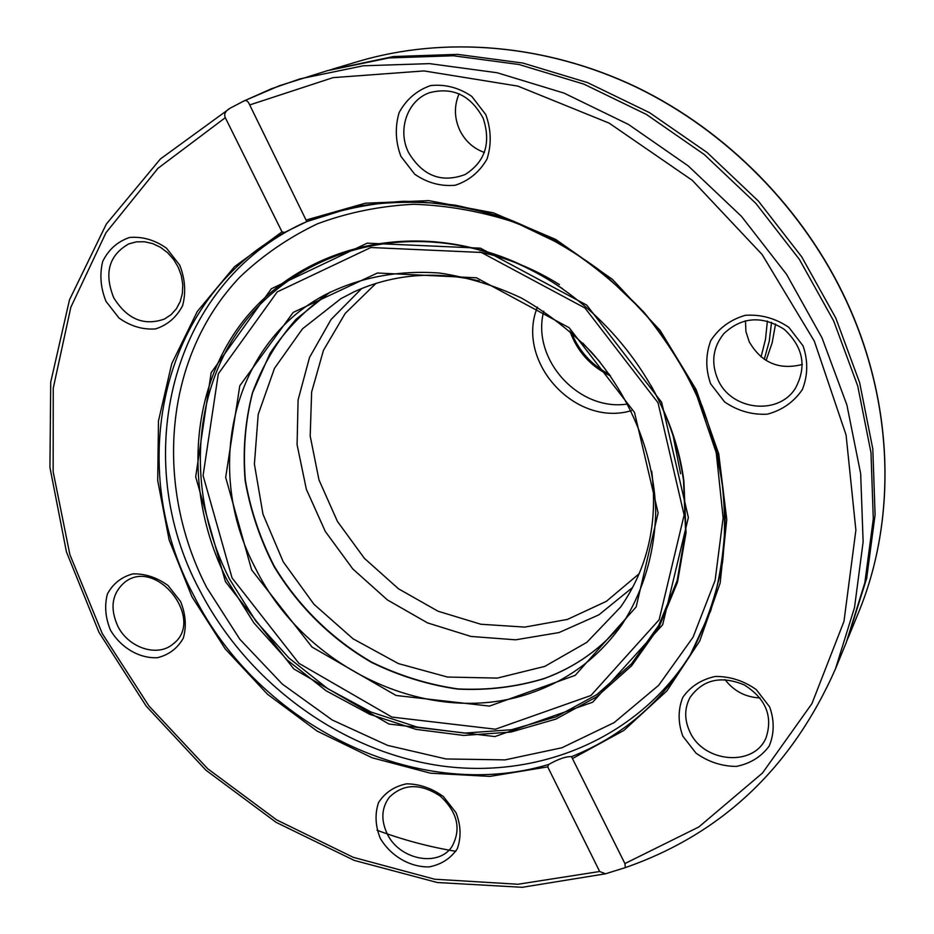 <?xml version="1.0" encoding="UTF-8"?>
<svg xmlns="http://www.w3.org/2000/svg" width="934" height="934" viewBox="0 0 934 934"><rect width="100%" height="100%" fill="white"/><g stroke="black" fill="none" stroke-linecap="round" stroke-linejoin="round"><path stroke-width="1.4" d="M775.547 324.028L772.173 342.72L766.102 360.501M582.828 343.093L599.943 361.972M609.517 374.417C593.674 366.245 581.789 354.149 573.861 338.108L571.375 332.352M249.705 104.947L306.819 221.591L284.531 232.449L282.021 231.877L225.304 117.684C223.74 114.111 225.363 110.948 230.184 108.169L243.622 101.129C246.097 99.775 248.129 101.059 249.705 104.947L333.029 77.639L424.036 70.926L517.891 86.115L609.166 123.136L692.304 180.344L762.121 254.527L814.355 341.202L846.076 434.987L855.883 530.197L843.986 621.355L811.95 703.606L762.448 773.072L698.842 826.964L624.916 863.565L625.336 867.616L605.501 873.804L599.675 871.492L547.721 766.884L548.678 764.467C558.602 758.91 566.202 756.318 571.503 756.68L624.916 863.565M400.908 156.352L414.696 174.203C427.247 182.866 440.766 186.555 455.243 185.247C468.985 180.729 479.586 171.973 487.046 158.978C491.634 144.396 491.214 129.604 485.785 114.602L471.752 96.377C458.886 87.609 445.133 84.025 430.504 85.601C416.751 90.458 406.302 99.436 399.145 112.547C394.86 127.082 395.444 141.688 400.908 156.352M682.824 736.167L695.982 753.119C708.252 761.852 721.678 766.289 736.261 766.417C750.236 763.638 761.21 756.855 769.184 746.079C774.356 733.634 774.496 720.569 769.628 706.875L756.248 689.584C743.686 680.734 730.038 676.356 715.281 676.449C701.294 679.508 690.459 686.49 682.766 697.406C677.897 709.84 677.921 722.753 682.824 736.167M710.634 383.792L724.527 401.853C737.533 410.832 751.777 414.941 767.269 414.194C782.132 410.248 793.842 402.029 802.376 389.536C807.945 375.351 808.167 360.793 803.053 345.837L788.915 327.402C775.582 318.307 761.082 314.279 745.402 315.295C730.516 319.568 718.958 328.032 710.739 340.653C705.52 354.792 705.485 369.175 710.634 383.792M380.231 838.242C390.564 855.883 409.699 867.184 428.963 866.939C441.245 864.592 450.69 858.521 457.31 848.714C461.349 837.354 460.917 825.341 456.014 812.673L443.416 796.574C431.893 788.226 419.599 783.976 406.523 783.824C394.241 786.416 384.913 792.662 378.539 802.575C374.744 813.934 375.305 825.819 380.231 838.242M106.009 301.39L118.968 317.992C130.468 326.164 142.633 329.819 155.441 328.931C167.466 325.09 176.526 317.327 182.62 305.64C186.1 292.424 185.142 278.927 179.713 265.139L166.532 248.222C154.775 239.945 142.435 236.372 129.499 237.493C117.486 241.614 108.554 249.576 102.717 261.368C99.483 274.549 100.58 287.882 106.009 301.39M110.516 630.24C120.976 647.834 139.423 658.645 157.496 657.699C168.926 654.862 177.53 648.348 183.321 638.12C186.637 626.399 185.714 614.187 180.566 601.473L168.062 585.525C156.889 577.446 145.167 573.569 132.885 573.885C121.467 576.955 112.979 583.657 107.41 593.977C104.328 605.676 105.367 617.771 110.516 630.24M117.836 626.235C109.652 608.022 111.94 593.382 124.689 582.302C156.422 556.781 205.795 619.884 173.047 644.005C157.648 657.513 128.507 647.998 117.836 626.235M387.225 833.84C380.792 820.134 381.469 807.957 389.28 797.309C403.406 783.544 420.382 783.124 440.194 796.037C457.567 812.253 461.489 829.088 451.974 846.578C438.361 867.616 399.262 859.689 387.225 833.84M724.994 679.578C733.867 691.148 745.554 697.266 760.031 697.931M689.782 731.637C684.283 719.659 684.365 708.276 690.016 697.5C702.893 679.473 721.025 675.294 744.398 684.972C765.798 698.725 773.037 716.261 766.114 737.591C754.263 767.269 703.279 762.891 689.782 731.637M745.449 320.747L745.916 331.465L749.22 341.797C761.397 362.777 779.096 370.331 802.341 364.458M717.942 379.648C710.786 362.731 712.782 347.355 723.943 333.52C742.005 316.813 762.086 315.4 784.186 329.293C803.345 347.051 807.046 366.758 795.301 388.439C778.115 415.98 730.948 410.271 717.942 379.648M459.119 93.727C453.982 105.799 454.216 117.999 459.832 130.351C465.284 141.186 473.48 148.564 484.442 152.475M408.648 152.674C397.055 130.165 407.259 100.3 429.628 92.676C452.873 86.78 470.724 95.303 483.182 118.244C491.226 142.995 485.201 161.769 465.097 174.553C441.513 183.262 422.693 175.977 408.648 152.674M113.715 297.724C103.896 273.148 108.928 255.204 128.822 243.867L136.434 241.848L144.513 241.754L152.651 243.599L160.461 247.288L167.56 252.659L173.607 259.454L178.289 267.334L181.394 275.904L182.772 284.765L182.363 293.474L180.192 301.612L176.363 308.792L171.074 314.665L164.594 318.984C144.023 326.316 127.059 319.23 113.715 297.724M329.994 69.91L393.459 56.542L457.52 54.37L522.842 63.045L587.521 82.601L649.597 112.687L707.166 152.557L758.385 201.079L801.687 256.792L835.755 317.969L859.654 382.683L872.811 448.962L875.088 514.821L866.67 578.368L847.185 640.222M376.997 830.221C402.729 839.829 429.01 846.858 455.839 851.318M625.336 867.616C721.69 834.027 791.728 767.795 835.451 668.942L846.239 642.569L864.849 582.746L873.29 518.872L870.99 452.675L857.739 386.034L833.688 320.946L799.411 259.418L755.851 203.378L704.329 154.565L646.433 114.462L584.007 84.177L518.977 64.504L453.317 55.76L388.929 57.931L327.565 70.634L279.593 85.671L244.019 100.942M651.687 471.156C658.131 522.771 647.776 568.07 620.62 607.042L586.879 642.312L544.791 666.397L497.297 678.096L447.479 677.045L398.421 663.595L353.017 638.786L313.882 604.193L283.259 561.871L262.991 514.26L254.398 464.128L258.204 414.451L274.479 368.323L302.546 328.78L340.933 298.635L353.939 291.887C392.49 274.281 434.252 270.627 479.212 280.959M569.892 331.056C577.282 351.674 590.872 366.653 610.661 376.017M764.292 359.333L769.254 341.214L771.531 322.347M767.386 321.051L765.506 339.322L761.047 356.928M835.451 668.942L854.528 607.497L863.133 541.813L860.669 473.655L846.893 404.971L821.99 337.816L786.533 274.292L741.503 216.396L688.265 165.937L628.5 124.455L564.101 93.131L497.086 72.735L429.488 63.629L363.279 65.789L300.269 78.795L271.304 88.823L243.622 101.129M599.675 871.492L517.985 884.253L434.695 879.221L353.215 857.307L276.616 819.889L207.675 768.717L148.845 705.847L102.296 633.614L69.887 554.633L53.156 471.752L53.25 388.159L70.832 307.263L105.986 232.718L157.998 168.295L225.304 117.684M548.678 764.467C416.447 804.057 258.52 725.333 193.898 595.74C125.214 468.191 159.539 299.767 284.531 232.449M282.021 231.877L234.516 266.692L197.319 311.431L171.739 363.7L158.476 420.907L157.706 480.485L169.124 539.91L191.984 596.791L225.234 648.908L267.486 694.254L317.081 731.065L372.141 757.789L430.516 773.2L489.871 776.399L547.721 766.884M572.869 758.326L623.854 730.446L666.934 690.856L699.729 640.993L720.172 582.991L726.769 519.573L718.76 453.971L696.204 389.723L660.128 330.402L612.435 279.383L555.788 239.489L493.409 212.835L428.788 200.635L365.428 203.192L306.562 219.91M690.156 655.236L710.622 610.999C720.277 579.08 725.146 545.666 725.228 510.723C722.449 475.429 714.732 440.509 702.088 405.951C686.735 372.187 667.109 340.723 643.234 311.571C617.257 284.263 588.42 260.866 556.746 241.381C523.927 224.475 490.117 212.415 455.302 205.176C420.487 200.822 386.559 201.394 353.519 206.916L306.831 221.58C337.384 210.092 369.666 203.32 403.686 201.277C438.221 202.071 472.709 207.85 507.15 218.626C541.008 232.181 572.904 250.207 602.839 272.693L643.316 311.524C679.672 354.71 705.439 405.064 718.433 457.858C724.772 493.234 726.15 528.014 722.566 562.21C716.226 595.518 705.427 626.527 690.156 655.236C661.284 702.788 621.729 736.599 571.503 756.68M846.461 301.32C894.142 404.002 896.792 520.226 858.358 612.938C896.909 519.923 894.165 403.605 846.508 301.005C803.87 209.111 727.166 131.052 636.731 87.236C545.981 43.898 444.829 35.772 358.247 61.446C444.619 35.819 545.748 43.921 636.498 87.294C727.002 131.145 803.812 209.333 846.461 301.32M251.631 569.88L311.979 647.029L396.086 695.48L489.474 706.092L575.227 675.329L636.147 606.937L658.131 512.929L634.501 412.431L569.133 327.706L476.48 277.818L377.441 273.008L293.183 312.411L239.793 385.789L225.678 477.402L251.631 569.88M255.274 567.872C203.892 471.331 230.99 345.79 323.281 295.751C358.329 277.608 397.032 270.031 439.4 273.02C467.35 277.164 494.646 285.477 521.289 297.958C547.055 312.68 570.499 330.799 591.619 352.316C631.326 397.662 654.279 455.29 655.715 511.528C654.827 553.407 642.966 592.378 621.764 624.904C599.289 656.52 570.032 678.866 534.003 691.919C433.306 729.582 305.523 670.32 255.274 567.872M625.99 618.553C604.333 646.538 577.037 666.526 544.09 678.528C516.315 686.934 487.583 690.401 457.893 688.907C428.239 684.61 399.612 675.737 371.989 662.288C331.944 639.183 298.191 605.956 274.211 566.109C260.131 538.579 250.499 509.894 245.338 480.053C242.91 450.095 245.338 420.942 252.635 392.619L270.136 353.18C286.108 329.142 306.072 308.815 330.006 292.179L296.148 319.194C277.071 340.957 262.501 365.509 252.425 392.84C245.128 421.211 242.688 450.375 245.105 480.333C250.265 510.162 259.885 538.836 273.954 566.354C297.888 606.154 331.605 639.358 371.615 662.451C399.203 675.901 427.83 684.785 457.473 689.082C487.186 690.588 515.953 687.144 543.786 678.738C576.85 666.701 604.251 646.643 625.978 618.553M232.052 577.936L298.88 663.303L391.93 717.09L495.452 729.209L590.907 695.503L659.135 619.767L684.132 515.054L658.026 402.764L584.988 308.022L481.36 252.46L370.845 247.51L277.246 291.898L218.322 373.81L203.075 475.546L232.052 577.936M303.585 222.957C169.556 284.8 129.009 459.551 200.039 590.895C247.463 682.439 339.579 750.586 438.84 765.553C537.902 780.124 639.125 738.35 691.79 652.411M562.618 288.758C534.68 269.692 504.944 256.255 473.421 248.444C379.729 225.596 286.213 261.076 238.17 330.998C190.151 401.188 188.516 498.756 229.601 579.208L255.881 621.145L289.038 658.108L327.892 688.79L371.125 712.082L417.241 727.084L464.618 733.097L511.54 729.723L556.197 716.822L596.768 694.663L631.501 663.829L658.762 625.36L677.15 580.656L685.603 531.528L683.49 480.076C678.784 447.946 668.3 417.043 652.049 387.377M227.382 580.644L253.826 622.815L287.158 659.988L326.235 690.845L369.701 714.288L416.085 729.384L463.731 735.443L510.91 732.069L555.823 719.122L596.639 696.846L631.571 665.86L658.995 627.169L677.5 582.221L686.011 532.8L683.886 481.033C669.993 373.367 578.309 272.273 472.511 247.954C378.247 224.966 284.205 260.691 235.917 331.021C187.664 401.62 186.053 499.748 227.382 580.644M225.409 581.613L293.813 668.954L388.999 724.048L494.938 736.564L592.705 702.205L662.673 624.741L688.37 517.471L661.646 402.309L586.75 305.126L480.45 248.175L367.179 243.179L271.362 288.746L211.154 372.701L195.685 476.854L225.409 581.613M565.28 246.366L516.304 222.876C482.248 211.633 448.051 205.422 413.727 204.266C379.893 205.994 347.775 212.532 317.373 223.845C288.419 237.691 262.606 255.426 239.933 277.024C163.964 356.776 153.69 484.688 206.648 587.451L239.863 639.288L282.313 684.085L332.212 719.986L387.528 745.367L445.973 758.957L505.014 759.891L561.988 747.737L614.128 722.624L658.68 685.299L693.075 637.186L715.105 580.423L723.126 517.833L716.25 452.745L694.499 388.871M361.692 288.513L331.045 319.521L309.528 357.43L298.086 399.95L297.082 444.701L306.352 489.288L325.277 531.399L352.772 568.923L387.435 599.943L427.503 622.873L470.969 636.451L515.603 639.813L559.046 632.563L598.869 614.852L632.715 587.369M639.206 573.674L606.353 601.344L567.44 619.417L524.803 627.099L480.87 624.251L438.034 611.21L398.538 588.829L364.412 558.357L337.431 521.429L318.996 479.948L310.193 436.038L311.629 392.046L323.444 350.355L345.218 313.392L375.958 283.387M537.424 307.123C515.206 361.528 575.005 427.48 631.314 410.668M627.893 403.955C578.893 412.022 530.956 359.158 543.763 311.185M605.501 873.804L522.211 887.3L437.264 882.513L354.196 860.389L276.149 822.364L205.982 770.246L146.206 706.139L99.062 632.47L66.442 551.889L49.934 467.374L50.716 382.181L69.49 299.826L106.313 224.102L160.438 158.932L230.184 108.169M848.142 637.899L858.358 612.938M332.399 69.186L358.247 61.446M473.421 248.444L472.511 247.954C578.274 272.226 670.028 373.402 683.886 481.033L683.49 480.076C678.656 447.152 667.787 415.56 650.881 385.31M680.606 473.783L672.959 434.987M559.466 284.578C534.143 268.829 507.466 257.936 479.411 251.923"/></g></svg>
